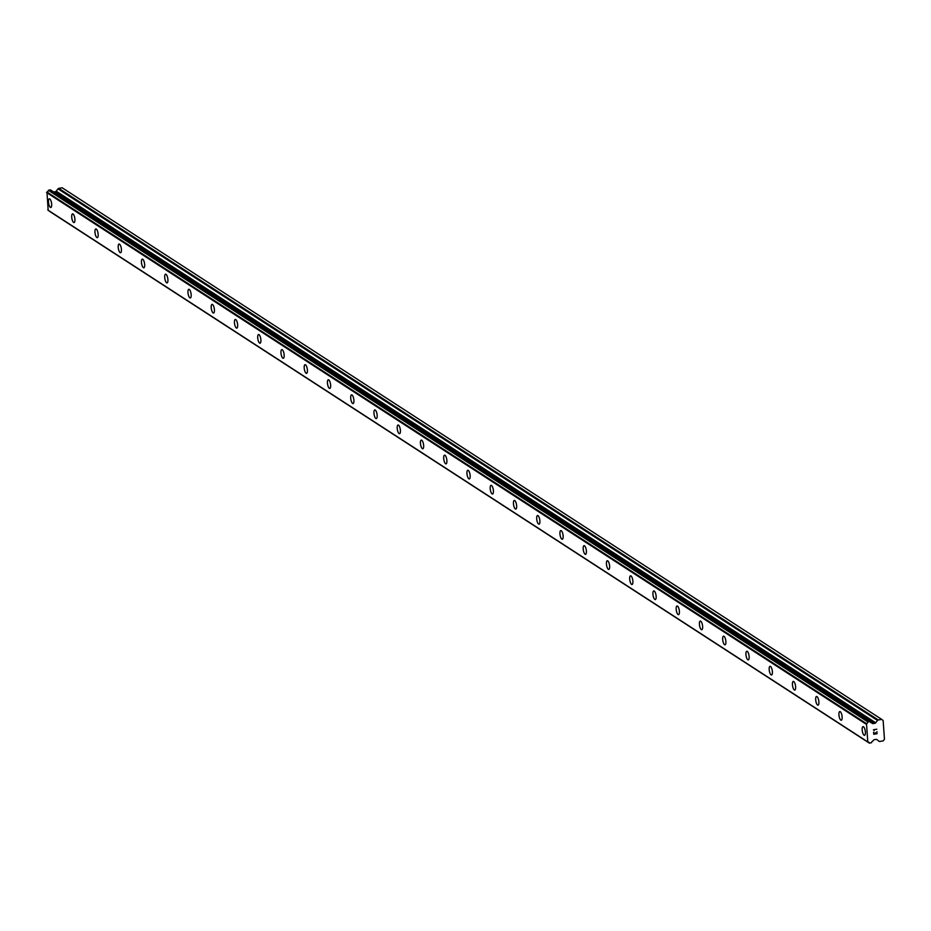 <?xml version="1.0" encoding="UTF-8"?>
<svg xmlns="http://www.w3.org/2000/svg" width="931" height="931" viewBox="0 0 931 931"><rect width="100%" height="100%" fill="white"/><g stroke="black" fill="none" stroke-linecap="round" stroke-linejoin="round"><path stroke-width="1.4" d="M864.527 735.315A4.399 1.466 80.2 0 1 864.073 735.199A4.399 1.466 80.2 0 1 862.246 730.579A4.399 1.466 80.2 0 1 863.025 726.634A4.399 1.466 80.2 0 1 863.479 726.75A4.399 1.466 80.2 0 1 865.318 731.37A4.399 1.466 80.2 0 1 864.527 735.315A4.399 1.466 80.2 0 1 864.084 735.187A4.399 1.466 80.2 0 1 862.246 730.579A4.399 1.466 80.2 0 1 863.025 726.634M841.287 720.233A4.399 1.466 80.2 0 1 840.821 720.117A4.399 1.466 80.2 0 1 839.006 715.497A4.399 1.466 80.2 0 1 839.785 711.552A4.399 1.466 80.2 0 1 840.239 711.668A4.399 1.466 80.2 0 1 842.066 716.288A4.399 1.466 80.2 0 1 841.287 720.233A4.399 1.466 80.2 0 1 840.833 720.117A4.399 1.466 80.2 0 1 838.994 715.497A4.399 1.466 80.2 0 1 839.774 711.552M818.035 705.151A4.399 1.466 80.2 0 1 817.581 705.035A4.399 1.466 80.2 0 1 815.754 700.415A4.399 1.466 80.2 0 1 816.534 696.469A4.399 1.466 80.2 0 1 816.987 696.597A4.399 1.466 80.2 0 1 818.815 701.206A4.399 1.466 80.2 0 1 818.035 705.151A4.399 1.466 80.2 0 1 817.581 705.035A4.399 1.466 80.2 0 1 815.742 700.415A4.399 1.466 80.2 0 1 816.534 696.469M794.783 690.069A4.399 1.466 80.2 0 1 794.329 689.952A4.399 1.466 80.2 0 1 792.502 685.332A4.399 1.466 80.2 0 1 793.282 681.387A4.399 1.466 80.2 0 1 793.736 681.515A4.399 1.466 80.2 0 1 795.563 686.124A4.399 1.466 80.2 0 1 794.783 690.069A4.399 1.466 80.2 0 1 794.329 689.952A4.399 1.466 80.2 0 1 792.49 685.332A4.399 1.466 80.2 0 1 793.282 681.387M771.543 674.987A4.399 1.466 80.2 0 1 771.089 674.87A4.399 1.466 80.2 0 1 769.25 670.262A4.399 1.466 80.2 0 1 770.03 666.317A4.399 1.466 80.2 0 1 770.484 666.433A4.399 1.466 80.2 0 1 772.323 671.053A4.399 1.466 80.2 0 1 771.531 674.987A4.399 1.466 80.2 0 1 771.077 674.87A4.399 1.466 80.2 0 1 769.25 670.25A4.399 1.466 80.2 0 1 770.03 666.317M748.291 659.904A4.399 1.466 80.2 0 1 747.826 659.788A4.399 1.466 80.2 0 1 746.01 655.18A4.399 1.466 80.2 0 1 746.79 651.235A4.399 1.466 80.2 0 1 747.244 651.351A4.399 1.466 80.2 0 1 749.071 655.971A4.399 1.466 80.2 0 1 748.291 659.904A4.399 1.466 80.2 0 1 747.837 659.788A4.399 1.466 80.2 0 1 745.999 655.168A4.399 1.466 80.2 0 1 746.778 651.235M724.586 644.706A4.399 1.466 80.2 0 1 722.759 640.097A4.399 1.466 80.2 0 1 723.538 636.152A4.399 1.466 80.2 0 1 723.992 636.269A4.399 1.466 80.2 0 1 725.819 640.889A4.399 1.466 80.2 0 1 725.04 644.822A4.399 1.466 80.2 0 1 724.586 644.706M725.04 644.822A4.399 1.466 80.2 0 1 724.574 644.706A4.399 1.466 80.2 0 1 722.747 640.086A4.399 1.466 80.2 0 1 723.538 636.152M701.788 629.74A4.399 1.466 80.2 0 1 701.334 629.624A4.399 1.466 80.2 0 1 699.507 625.015A4.399 1.466 80.2 0 1 700.287 621.07A4.399 1.466 80.2 0 1 700.74 621.186A4.399 1.466 80.2 0 1 702.568 625.807A4.399 1.466 80.2 0 1 701.788 629.74A4.399 1.466 80.2 0 1 701.334 629.624A4.399 1.466 80.2 0 1 699.495 625.004A4.399 1.466 80.2 0 1 700.287 621.07M678.548 614.658A4.399 1.466 80.2 0 1 678.094 614.541A4.399 1.466 80.2 0 1 676.255 609.933A4.399 1.466 80.2 0 1 677.035 605.988A4.399 1.466 80.2 0 1 677.489 606.104A4.399 1.466 80.2 0 1 679.327 610.724A4.399 1.466 80.2 0 1 678.536 614.669A4.399 1.466 80.2 0 1 678.082 614.541A4.399 1.466 80.2 0 1 676.255 609.933A4.399 1.466 80.2 0 1 677.035 605.988M655.284 599.587A4.399 1.466 80.2 0 1 654.83 599.459A4.399 1.466 80.2 0 1 653.015 594.851A4.399 1.466 80.2 0 1 653.795 590.906A4.399 1.466 80.2 0 1 654.249 591.022A4.399 1.466 80.2 0 1 656.076 595.642A4.399 1.466 80.2 0 1 655.284 599.587A4.399 1.466 80.2 0 1 654.842 599.459A4.399 1.466 80.2 0 1 653.003 594.851A4.399 1.466 80.2 0 1 653.783 590.906M632.044 584.505A4.399 1.466 80.2 0 1 631.579 584.389A4.399 1.466 80.2 0 1 629.763 579.769A4.399 1.466 80.2 0 1 630.543 575.824A4.399 1.466 80.2 0 1 630.997 575.94A4.399 1.466 80.2 0 1 632.824 580.56A4.399 1.466 80.2 0 1 632.044 584.505A4.399 1.466 80.2 0 1 631.59 584.377A4.399 1.466 80.2 0 1 629.752 579.769A4.399 1.466 80.2 0 1 630.531 575.824M608.793 569.423A4.399 1.466 80.2 0 1 608.339 569.307A4.399 1.466 80.2 0 1 606.512 564.686A4.399 1.466 80.2 0 1 607.291 560.741A4.399 1.466 80.2 0 1 607.745 560.858A4.399 1.466 80.2 0 1 609.572 565.478A4.399 1.466 80.2 0 1 608.793 569.423A4.399 1.466 80.2 0 1 608.339 569.307A4.399 1.466 80.2 0 1 606.5 564.686A4.399 1.466 80.2 0 1 607.291 560.741M585.541 554.341A4.399 1.466 80.2 0 1 585.087 554.224A4.399 1.466 80.2 0 1 583.26 549.604A4.399 1.466 80.2 0 1 584.04 545.659A4.399 1.466 80.2 0 1 584.493 545.787A4.399 1.466 80.2 0 1 586.332 550.396A4.399 1.466 80.2 0 1 585.541 554.341A4.399 1.466 80.2 0 1 585.099 554.224A4.399 1.466 80.2 0 1 583.26 549.604A4.399 1.466 80.2 0 1 584.04 545.659M562.301 539.258A4.399 1.466 80.2 0 1 561.847 539.142A4.399 1.466 80.2 0 1 560.008 534.522A4.399 1.466 80.2 0 1 560.799 530.577A4.399 1.466 80.2 0 1 561.242 530.705A4.399 1.466 80.2 0 1 563.08 535.313A4.399 1.466 80.2 0 1 562.289 539.258A4.399 1.466 80.2 0 1 561.835 539.142A4.399 1.466 80.2 0 1 560.008 534.522A4.399 1.466 80.2 0 1 560.788 530.577M539.049 524.176A4.399 1.466 80.2 0 1 538.584 524.06A4.399 1.466 80.2 0 1 536.768 519.451A4.399 1.466 80.2 0 1 537.548 515.506A4.399 1.466 80.2 0 1 538.002 515.623A4.399 1.466 80.2 0 1 539.829 520.243A4.399 1.466 80.2 0 1 539.049 524.176A4.399 1.466 80.2 0 1 538.595 524.06A4.399 1.466 80.2 0 1 536.756 519.44A4.399 1.466 80.2 0 1 537.536 515.506M515.797 509.094A4.399 1.466 80.2 0 1 515.343 508.978A4.399 1.466 80.2 0 1 513.516 504.369A4.399 1.466 80.2 0 1 514.296 500.424A4.399 1.466 80.2 0 1 514.75 500.541A4.399 1.466 80.2 0 1 516.577 505.161A4.399 1.466 80.2 0 1 515.797 509.094A4.399 1.466 80.2 0 1 515.343 508.978A4.399 1.466 80.2 0 1 513.505 504.358A4.399 1.466 80.2 0 1 514.296 500.424M492.546 494.012A4.399 1.466 80.2 0 1 492.092 493.896A4.399 1.466 80.2 0 1 490.265 489.287A4.399 1.466 80.2 0 1 491.044 485.342A4.399 1.466 80.2 0 1 491.498 485.458A4.399 1.466 80.2 0 1 493.337 490.078A4.399 1.466 80.2 0 1 492.546 494.012A4.399 1.466 80.2 0 1 492.103 493.896A4.399 1.466 80.2 0 1 490.265 489.275A4.399 1.466 80.2 0 1 491.044 485.342M469.294 478.93A4.399 1.466 80.2 0 1 468.84 478.813A4.399 1.466 80.2 0 1 467.013 474.193A4.399 1.466 80.2 0 1 467.793 470.26A4.399 1.466 80.2 0 1 468.246 470.376A4.399 1.466 80.2 0 1 470.085 474.996A4.399 1.466 80.2 0 1 469.294 478.93A4.399 1.466 80.2 0 1 468.852 478.813A4.399 1.466 80.2 0 1 467.013 474.205A4.399 1.466 80.2 0 1 467.804 470.26M446.054 463.859A4.399 1.466 80.2 0 1 445.588 463.731A4.399 1.466 80.2 0 1 443.773 459.123A4.399 1.466 80.2 0 1 444.553 455.178A4.399 1.466 80.2 0 1 445.006 455.294A4.399 1.466 80.2 0 1 446.833 459.914A4.399 1.466 80.2 0 1 446.054 463.859A4.399 1.466 80.2 0 1 445.6 463.731A4.399 1.466 80.2 0 1 443.761 459.123A4.399 1.466 80.2 0 1 444.541 455.178M422.802 448.777A4.399 1.466 80.2 0 1 422.348 448.649A4.399 1.466 80.2 0 1 420.521 444.04A4.399 1.466 80.2 0 1 421.301 440.095A4.399 1.466 80.2 0 1 421.755 440.212A4.399 1.466 80.2 0 1 423.582 444.832A4.399 1.466 80.2 0 1 422.802 448.777A4.399 1.466 80.2 0 1 422.348 448.649A4.399 1.466 80.2 0 1 420.509 444.04A4.399 1.466 80.2 0 1 421.301 440.095M399.55 433.695A4.399 1.466 80.2 0 1 399.096 433.578A4.399 1.466 80.2 0 1 397.269 428.958A4.399 1.466 80.2 0 1 398.049 425.013A4.399 1.466 80.2 0 1 398.503 425.13A4.399 1.466 80.2 0 1 400.342 429.75A4.399 1.466 80.2 0 1 399.55 433.695A4.399 1.466 80.2 0 1 399.108 433.567A4.399 1.466 80.2 0 1 397.258 428.958A4.399 1.466 80.2 0 1 398.049 425.013M376.299 418.613A4.399 1.466 80.2 0 1 375.845 418.496A4.399 1.466 80.2 0 1 374.018 413.876A4.399 1.466 80.2 0 1 374.797 409.931A4.399 1.466 80.2 0 1 375.251 410.047A4.399 1.466 80.2 0 1 377.09 414.667A4.399 1.466 80.2 0 1 376.299 418.613A4.399 1.466 80.2 0 1 375.856 418.496A4.399 1.466 80.2 0 1 374.018 413.876A4.399 1.466 80.2 0 1 374.797 409.931M353.058 403.53A4.399 1.466 80.2 0 1 352.593 403.414A4.399 1.466 80.2 0 1 350.778 398.794A4.399 1.466 80.2 0 1 351.557 394.849A4.399 1.466 80.2 0 1 352.011 394.977A4.399 1.466 80.2 0 1 353.838 399.585A4.399 1.466 80.2 0 1 353.058 403.53A4.399 1.466 80.2 0 1 352.605 403.414A4.399 1.466 80.2 0 1 350.766 398.794A4.399 1.466 80.2 0 1 351.546 394.849M329.807 388.448A4.399 1.466 80.2 0 1 329.353 388.332A4.399 1.466 80.2 0 1 327.526 383.712A4.399 1.466 80.2 0 1 328.306 379.767A4.399 1.466 80.2 0 1 328.759 379.895A4.399 1.466 80.2 0 1 330.586 384.503A4.399 1.466 80.2 0 1 329.807 388.448A4.399 1.466 80.2 0 1 329.353 388.332A4.399 1.466 80.2 0 1 327.514 383.712A4.399 1.466 80.2 0 1 328.306 379.767M306.555 373.366A4.399 1.466 80.2 0 1 306.101 373.25A4.399 1.466 80.2 0 1 304.274 368.641A4.399 1.466 80.2 0 1 305.054 364.696A4.399 1.466 80.2 0 1 305.508 364.812A4.399 1.466 80.2 0 1 307.346 369.432A4.399 1.466 80.2 0 1 306.555 373.366A4.399 1.466 80.2 0 1 306.113 373.25A4.399 1.466 80.2 0 1 304.262 368.629A4.399 1.466 80.2 0 1 305.054 364.696M283.303 358.284A4.399 1.466 80.2 0 1 282.849 358.167A4.399 1.466 80.2 0 1 281.022 353.559A4.399 1.466 80.2 0 1 281.802 349.614A4.399 1.466 80.2 0 1 282.256 349.73A4.399 1.466 80.2 0 1 284.095 354.35A4.399 1.466 80.2 0 1 283.303 358.284A4.399 1.466 80.2 0 1 282.861 358.167A4.399 1.466 80.2 0 1 281.022 353.547A4.399 1.466 80.2 0 1 281.802 349.614M260.063 343.202A4.399 1.466 80.2 0 1 259.598 343.085A4.399 1.466 80.2 0 1 257.771 338.465A4.399 1.466 80.2 0 1 258.55 334.532A4.399 1.466 80.2 0 1 259.016 334.648A4.399 1.466 80.2 0 1 260.843 339.268A4.399 1.466 80.2 0 1 260.063 343.202A4.399 1.466 80.2 0 1 259.609 343.085A4.399 1.466 80.2 0 1 257.782 338.477A4.399 1.466 80.2 0 1 258.562 334.532M236.811 328.119A4.399 1.466 80.2 0 1 236.358 328.003A4.399 1.466 80.2 0 1 234.531 323.394A4.399 1.466 80.2 0 1 235.31 319.449A4.399 1.466 80.2 0 1 235.764 319.566A4.399 1.466 80.2 0 1 237.591 324.186A4.399 1.466 80.2 0 1 236.811 328.119A4.399 1.466 80.2 0 1 236.358 328.003A4.399 1.466 80.2 0 1 234.519 323.383A4.399 1.466 80.2 0 1 235.31 319.449M213.56 313.049A4.399 1.466 80.2 0 1 213.106 312.921A4.399 1.466 80.2 0 1 211.279 308.312A4.399 1.466 80.2 0 1 212.059 304.367A4.399 1.466 80.2 0 1 212.512 304.484A4.399 1.466 80.2 0 1 214.351 309.104A4.399 1.466 80.2 0 1 213.56 313.049A4.399 1.466 80.2 0 1 213.106 312.921A4.399 1.466 80.2 0 1 211.267 308.312A4.399 1.466 80.2 0 1 212.059 304.367M190.308 297.967A4.399 1.466 80.2 0 1 189.854 297.839A4.399 1.466 80.2 0 1 188.027 293.23A4.399 1.466 80.2 0 1 188.807 289.285A4.399 1.466 80.2 0 1 189.261 289.401A4.399 1.466 80.2 0 1 191.099 294.021A4.399 1.466 80.2 0 1 190.308 297.967A4.399 1.466 80.2 0 1 189.866 297.839A4.399 1.466 80.2 0 1 188.027 293.23A4.399 1.466 80.2 0 1 188.807 289.285M166.614 282.756A4.399 1.466 80.2 0 1 164.787 278.148A4.399 1.466 80.2 0 1 165.567 274.203A4.399 1.466 80.2 0 1 166.021 274.319A4.399 1.466 80.2 0 1 167.848 278.939A4.399 1.466 80.2 0 1 167.068 282.884A4.399 1.466 80.2 0 1 166.614 282.756M167.068 282.884A4.399 1.466 80.2 0 1 166.602 282.768A4.399 1.466 80.2 0 1 164.775 278.148A4.399 1.466 80.2 0 1 165.555 274.203M143.816 267.802A4.399 1.466 80.2 0 1 143.362 267.686A4.399 1.466 80.2 0 1 141.535 263.066A4.399 1.466 80.2 0 1 142.315 259.121A4.399 1.466 80.2 0 1 142.769 259.237A4.399 1.466 80.2 0 1 144.596 263.857A4.399 1.466 80.2 0 1 143.816 267.802A4.399 1.466 80.2 0 1 143.362 267.686A4.399 1.466 80.2 0 1 141.524 263.066A4.399 1.466 80.2 0 1 142.315 259.121M120.564 252.72A4.399 1.466 80.2 0 1 120.111 252.604A4.399 1.466 80.2 0 1 118.284 247.983A4.399 1.466 80.2 0 1 119.063 244.038A4.399 1.466 80.2 0 1 119.517 244.166A4.399 1.466 80.2 0 1 121.356 248.775A4.399 1.466 80.2 0 1 120.564 252.72A4.399 1.466 80.2 0 1 120.111 252.604A4.399 1.466 80.2 0 1 118.272 247.983A4.399 1.466 80.2 0 1 119.063 244.038M97.324 237.638A4.399 1.466 80.2 0 1 96.871 237.521A4.399 1.466 80.2 0 1 95.032 232.901A4.399 1.466 80.2 0 1 95.812 228.956A4.399 1.466 80.2 0 1 96.265 229.084A4.399 1.466 80.2 0 1 98.104 233.693A4.399 1.466 80.2 0 1 97.313 237.638A4.399 1.466 80.2 0 1 96.859 237.521A4.399 1.466 80.2 0 1 95.032 232.901A4.399 1.466 80.2 0 1 95.812 228.956M74.073 222.556A4.399 1.466 80.2 0 1 73.607 222.439A4.399 1.466 80.2 0 1 71.792 217.831A4.399 1.466 80.2 0 1 72.571 213.886A4.399 1.466 80.2 0 1 73.025 214.002A4.399 1.466 80.2 0 1 74.852 218.622A4.399 1.466 80.2 0 1 74.073 222.556A4.399 1.466 80.2 0 1 73.619 222.439A4.399 1.466 80.2 0 1 71.78 217.819A4.399 1.466 80.2 0 1 72.56 213.886M50.821 207.473A4.399 1.466 80.2 0 1 50.367 207.357A4.399 1.466 80.2 0 1 48.54 202.749A4.399 1.466 80.2 0 1 49.32 198.803A4.399 1.466 80.2 0 1 49.774 198.92A4.399 1.466 80.2 0 1 51.601 203.54A4.399 1.466 80.2 0 1 50.821 207.473A4.399 1.466 80.2 0 1 50.367 207.357A4.399 1.466 80.2 0 1 48.528 202.737A4.399 1.466 80.2 0 1 49.32 198.803M50.297 189.843L870.043 721.583A1.92 1.734 123 0 0 871.544 722.77L872.312 723.387A1.199 1.082 123 0 0 873.127 723.585L874.954 723.271A1.199 1.082 123 0 0 875.722 722.793L877.526 720.443A1.199 1.082 -57 0 1 878.294 719.977L881.704 719.384L883.135 720.524L883.531 726.052L884.45 739.261L883.205 740.867L879.795 741.46A1.199 1.082 -57 0 1 878.98 741.262L876.897 739.586A1.199 1.082 123 0 0 876.083 739.389L874.256 739.703A1.199 1.082 123 0 0 873.487 740.18L872.824 741.041A1.92 1.734 123 0 0 871.521 742.705L869.379 743.101A1.92 1.734 123 0 0 867.785 741.926L866.505 723.631A1.92 1.734 123 0 0 867.901 721.932L869.822 721.444L50.437 189.866L48.377 190.331A1.92 1.734 123 0 1 46.981 192.03L48.156 210.29M53.684 191.972L55.429 191.67A1.199 1.082 123 0 0 56.197 191.192L58.013 188.842L877.526 720.443M881.704 719.384L62.179 187.783L58.769 188.365A1.199 1.082 123 0 0 58.013 188.842M873.744 734.256L877.095 733.675L873.744 734.256L873.604 732.243L873.953 733.989L875.303 733.756L873.953 733.989L873.825 732.208M875.303 733.756L875.454 732.744M875.524 733.709L876.862 733.477L875.524 733.709M876.862 733.477L876.955 731.661M874.139 730.556L873.441 729.788L876.793 729.206M49.855 211.5L869.379 743.101M47.772 209.987L867.296 741.6M46.55 192.519L866.074 724.12M46.981 192.03L866.505 723.631M48.377 190.331L867.901 721.932M48.587 190.133L868.111 721.734M867.669 741.891L48.144 210.29L867.657 741.879M46.864 192.112L866.389 723.724M870.054 721.595L873.127 723.585M55.429 191.67L874.954 723.271M56.197 191.192L875.722 722.793M58.769 188.365L878.294 719.977M49.937 211.593L869.461 743.194M50.437 189.866L869.961 721.478"/></g></svg>
